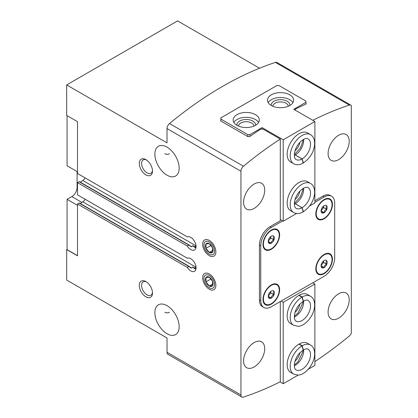 <?xml version="1.0" encoding="UTF-8"?>
<svg xmlns="http://www.w3.org/2000/svg" width="418" height="418" viewBox="0 0 418 418"><rect width="100%" height="100%" fill="white"/><g stroke="black" fill="none" stroke-linecap="round" stroke-linejoin="round"><path stroke-width="0.63" d="M321.484 208.937A4.311 2.487 -60 0 1 324.128 205.651A4.311 2.487 -60 0 1 325.214 205.254A4.311 2.487 -60 0 1 326.766 205.886C325.862 206.539 325.862 207.709 326.766 209.408C324.979 209.977 324.102 211.074 324.128 212.694C322.341 212.093 321.458 212.015 321.484 212.459A4.311 2.487 -60 0 1 321.275 212.072A4.311 2.487 -60 0 1 321.484 208.937M326.766 205.886A4.311 2.487 -60 0 1 326.766 209.408A4.311 2.487 -60 0 1 324.128 212.694A4.311 2.487 -60 0 1 321.484 212.459M268.675 239.425A4.311 2.487 -60 0 1 271.313 236.144A4.311 2.487 -60 0 1 272.405 235.747A4.311 2.487 -60 0 1 273.957 236.379C273.048 237.027 273.048 238.203 273.957 239.901C272.17 240.47 271.287 241.562 271.313 243.182C269.532 242.581 268.649 242.503 268.675 242.947A4.311 2.487 -60 0 1 268.466 242.565A4.311 2.487 -60 0 1 268.675 239.425M273.957 236.379A4.311 2.487 -60 0 1 273.957 239.901A4.311 2.487 -60 0 1 271.313 243.182A4.311 2.487 -60 0 1 268.675 242.947M321.484 263.821A4.311 2.487 -60 0 1 324.128 260.534A4.311 2.487 -60 0 1 325.214 260.137A4.311 2.487 -60 0 1 326.766 260.769C325.862 261.417 325.862 262.593 326.766 264.291C324.979 264.86 324.102 265.952 324.128 267.577C322.341 266.971 321.458 266.893 321.484 267.342A4.311 2.487 -60 0 1 321.275 266.956A4.311 2.487 -60 0 1 321.484 263.821M326.766 260.769A4.311 2.487 -60 0 1 326.766 264.291A4.311 2.487 -60 0 1 324.128 267.577A4.311 2.487 -60 0 1 321.484 267.342M268.675 294.309A4.311 2.487 -60 0 1 271.313 291.022A4.311 2.487 -60 0 1 272.405 290.625A4.311 2.487 -60 0 1 273.957 291.257C273.048 291.91 273.048 293.081 273.957 294.779C272.17 295.348 271.287 296.446 271.313 298.065C269.532 297.464 268.649 297.386 268.675 297.83A4.311 2.487 -60 0 1 268.466 297.444A4.311 2.487 -60 0 1 268.675 294.309M273.957 291.257A4.311 2.487 -60 0 1 273.957 294.779A4.311 2.487 -60 0 1 271.313 298.065A4.311 2.487 -60 0 1 268.675 297.83M167.017 175.179A17.18 9.917 -120 0 0 175.607 176.03A17.18 9.917 -120 0 0 175.607 156.191A17.18 9.917 -120 0 0 158.427 146.274A17.18 9.917 -120 0 0 155.794 160.042A17.18 9.917 -120 0 0 167.017 175.179M169.41 153.693C167.832 154.498 166.296 154.498 164.802 153.683M167.017 333.726A17.18 9.917 -120 0 0 175.607 334.572A17.18 9.917 -120 0 0 175.607 314.738A17.18 9.917 -120 0 0 158.427 304.821A17.18 9.917 -120 0 0 155.794 318.589A17.18 9.917 -120 0 0 167.017 333.726M169.41 312.241C167.832 313.045 166.296 313.045 164.802 312.23M77.502 203.989L187.29 267.374L188.873 266.459L79.086 203.075L77.502 203.989L77.502 255.821L66.676 249.572L67.073 249.342M195.927 269.155A7.467 4.311 60 0 1 192.703 266.977L191.82 268.09L190.989 267.933L188.873 266.459M189.432 266.527L79.462 203.038A0.747 0.434 120 0 0 79.086 203.075M192.703 266.977L194.741 268.157A6.892 3.976 60 0 0 196.011 268.696M196.032 267.201L82.79 201.821L80.345 203.55M187.29 267.374A7.467 4.311 60 0 0 194.516 271.287A7.467 4.311 60 0 0 194.631 262.865A7.467 4.311 60 0 0 187.29 258.225L77.502 194.845L77.502 182.65L187.29 246.03L188.873 245.115L79.086 181.731L77.502 182.65M187.29 246.03A7.467 4.311 60 0 0 194.516 249.943A7.467 4.311 60 0 0 194.631 241.52A7.467 4.311 60 0 0 187.29 236.886L77.502 173.501L77.502 121.669L66.676 115.42L66.676 84.927L167.017 142.857L167.017 128.566A4.483 2.586 120 0 1 169.515 123.55A354.751 204.815 120 0 1 275.415 62.407A4.483 2.586 120 0 1 276.988 62.491L350.921 105.174A4.483 2.586 120 0 0 349.349 105.096A354.751 204.815 120 0 0 312.779 120.3M195.927 247.817A7.467 4.311 60 0 1 192.703 245.638L191.82 246.745L190.007 245.7M192.703 245.638L194.741 246.813L196.037 245.899M196.032 245.857L82.79 180.477L80.345 182.206M188.873 245.115L190.989 246.594L191.82 246.745M189.432 245.188L79.462 181.694A0.747 0.434 120 0 0 79.086 181.731M77.502 255.67L67.073 249.65L67.073 199.339L71.828 196.596A7.467 4.311 120 0 0 77.105 187.452L77.105 171.594M82.79 201.821A6.719 3.882 120 0 0 85.199 199.287M82.79 180.477A6.719 3.882 120 0 0 85.199 177.943M259.547 68.223L177.577 20.9L66.676 84.927M209.266 289.209A9.337 5.392 -120 0 0 215.866 285.4A9.337 5.392 -120 0 0 209.266 273.962A9.337 5.392 -120 0 0 202.662 277.777A9.337 5.392 -120 0 0 209.266 289.209M209.266 255.67A9.337 5.392 -120 0 0 215.866 251.861A9.337 5.392 -120 0 0 209.266 240.423A9.337 5.392 -120 0 0 202.662 244.237A9.337 5.392 -120 0 0 209.266 255.67M145.892 174.87A9.337 5.392 -120 0 0 152.492 171.061A9.337 5.392 -120 0 0 145.892 159.629A9.337 5.392 -120 0 0 139.293 163.438A9.337 5.392 -120 0 0 145.892 174.87M145.892 296.832A9.337 5.392 -120 0 0 152.492 293.018A9.337 5.392 -120 0 0 145.892 281.586A9.337 5.392 -120 0 0 139.293 285.4A9.337 5.392 -120 0 0 145.892 296.832M66.676 249.572L66.676 280.065L167.017 337.995L167.017 352.28A4.483 2.586 120 0 0 167.942 354.333L241.876 397.016A4.483 2.586 120 0 0 243.448 397.1A354.751 204.815 120 0 0 280.295 381.759L280.295 301.556M282.667 220.913L271.313 227.465L269.997 226.702L280.295 220.761L280.295 139.032A354.751 204.815 120 0 0 243.448 166.233A4.483 2.586 120 0 0 240.951 171.255L240.951 394.968A4.483 2.586 120 0 0 241.876 397.016M350.921 105.174A4.483 2.586 120 0 1 351.324 105.508L351.324 333.266A4.483 2.586 120 0 1 349.349 335.957A354.751 204.815 120 0 1 314.885 361.596M254.154 208.41A14.938 8.621 -60 0 1 246.683 209.152A14.938 8.621 -60 0 1 246.683 191.904A14.938 8.621 -60 0 1 261.621 183.277A14.938 8.621 -60 0 1 263.91 195.248A14.938 8.621 -60 0 1 254.154 208.41M254.154 366.957A14.938 8.621 -60 0 1 246.683 367.699A14.938 8.621 -60 0 1 246.683 350.451A14.938 8.621 -60 0 1 261.621 341.825A14.938 8.621 -60 0 1 263.91 353.795A14.938 8.621 -60 0 1 254.154 366.957M269.997 226.702A14.938 8.621 120 0 0 259.432 245L259.432 299.878A14.938 8.621 120 0 0 262.525 306.718L263.847 307.481A14.938 8.621 120 0 0 271.313 306.739L324.128 276.251A14.938 8.621 120 0 0 334.687 257.958L334.687 203.075A14.938 8.621 120 0 0 331.594 196.235A14.938 8.621 120 0 0 324.128 196.977L314.885 202.312M338.648 159.629A14.938 8.621 -60 0 1 331.181 160.366A14.938 8.621 -60 0 1 331.181 143.118A14.938 8.621 -60 0 1 346.114 134.497A14.938 8.621 -60 0 1 348.408 146.467A14.938 8.621 -60 0 1 338.648 159.629M338.648 318.176A14.938 8.621 -60 0 1 331.181 318.913A14.938 8.621 -60 0 1 331.181 301.665A14.938 8.621 -60 0 1 346.114 293.044A14.938 8.621 -60 0 1 348.408 305.015A14.938 8.621 -60 0 1 338.648 318.176M314.885 200.786L322.806 196.214A14.938 8.621 120 0 1 330.272 195.478L331.594 196.235M280.295 139.032L263.131 129.125L260.487 129.225A354.751 204.815 -60 0 0 249.797 136.529L247.947 136.649L220.751 120.948L220.751 119.757L220.751 120.948M295.343 110.232L295.343 109.103A354.751 204.815 -60 0 1 306.039 104.056L305.908 103.037M306.039 103.11L306.039 104.056M271.313 227.465A14.938 8.621 120 0 0 260.754 245.763L260.754 300.641A14.938 8.621 120 0 0 263.847 307.481M271.313 304.147A11.761 6.792 -60 0 1 265.435 304.732A11.761 6.792 -60 0 1 265.435 291.147A11.761 6.792 -60 0 1 277.197 284.355A11.761 6.792 -60 0 1 278.999 293.781A11.761 6.792 -60 0 1 271.313 304.147M324.128 273.659A11.761 6.792 -60 0 1 318.244 274.239A11.761 6.792 -60 0 1 318.244 260.66A11.761 6.792 -60 0 1 330.006 253.867A11.761 6.792 -60 0 1 331.808 263.293A11.761 6.792 -60 0 1 324.128 273.659M324.128 218.776A11.761 6.792 -60 0 1 318.244 219.361A11.761 6.792 -60 0 1 318.244 205.776A11.761 6.792 -60 0 1 330.006 198.989A11.761 6.792 -60 0 1 331.808 208.41A11.761 6.792 -60 0 1 324.128 218.776M271.313 249.269A11.761 6.792 -60 0 1 265.435 249.849A11.761 6.792 -60 0 1 265.435 236.269A11.761 6.792 -60 0 1 277.197 229.477A11.761 6.792 -60 0 1 278.999 238.903A11.761 6.792 -60 0 1 271.313 249.269M67.073 115.645L67.073 165.8L77.502 171.824M77.502 205.363L67.073 199.339M196.011 247.351A6.892 3.976 60 0 1 194.741 246.813M146.493 281.962A7.717 4.457 -120 0 0 143.175 281.863A7.717 4.457 -120 0 0 141.995 288.049A7.717 4.457 -120 0 0 147.037 294.852A7.717 4.457 -120 0 0 150.893 295.233A7.717 4.457 -120 0 0 152.465 292.313M146.493 160.005A7.717 4.457 -120 0 0 143.175 159.906A7.717 4.457 -120 0 0 141.995 166.092A7.717 4.457 -120 0 0 147.037 172.89A7.717 4.457 -120 0 0 150.893 173.277A7.717 4.457 -120 0 0 152.465 170.356M269.234 249.692A11.761 6.792 -60 0 1 265.174 249.687M276.925 229.336A11.761 6.792 -60 0 1 278.958 232.847M322.043 219.199A11.761 6.792 -60 0 1 317.988 219.199M329.734 198.843A11.761 6.792 -60 0 1 331.767 202.359M271.313 248.809A11.202 6.469 -60 0 1 265.712 249.363A11.202 6.469 -60 0 1 265.712 236.431A11.202 6.469 -60 0 1 276.915 229.963A11.202 6.469 -60 0 1 278.634 238.939A11.202 6.469 -60 0 1 271.313 248.809M265.712 249.363L265.184 249.06A11.202 6.469 -60 0 1 263.147 246.176M272.87 229.33A11.202 6.469 -60 0 1 276.387 229.654L276.915 229.963M324.128 218.321A11.202 6.469 -60 0 1 318.526 218.875A11.202 6.469 -60 0 1 318.526 205.938A11.202 6.469 -60 0 1 329.729 199.47A11.202 6.469 -60 0 1 331.443 208.446A11.202 6.469 -60 0 1 324.128 218.321M318.526 218.875L317.993 218.572A11.202 6.469 -60 0 1 315.956 215.683M325.679 198.843A11.202 6.469 -60 0 1 329.196 199.167L329.729 199.47M322.043 274.083A11.761 6.792 -60 0 1 317.988 274.077M329.734 253.726A11.761 6.792 -60 0 1 331.767 257.237M269.234 304.57A11.761 6.792 -60 0 1 265.174 304.57M276.925 284.214A11.761 6.792 -60 0 1 278.958 287.73M271.313 303.693A11.202 6.469 -60 0 1 265.712 304.247A11.202 6.469 -60 0 1 265.712 291.309A11.202 6.469 -60 0 1 276.915 284.841A11.202 6.469 -60 0 1 278.634 293.817A11.202 6.469 -60 0 1 271.313 303.693M265.712 304.247L265.184 303.943A11.202 6.469 -60 0 1 263.147 301.054M272.87 284.214A11.202 6.469 -60 0 1 276.387 284.538L276.915 284.841M324.128 273.2A11.202 6.469 -60 0 1 318.526 273.759A11.202 6.469 -60 0 1 318.526 260.822A11.202 6.469 -60 0 1 329.729 254.353A11.202 6.469 -60 0 1 331.443 263.33A11.202 6.469 -60 0 1 324.128 273.2M318.526 273.759L317.993 273.45A11.202 6.469 -60 0 1 315.956 270.566M325.679 253.721A11.202 6.469 -60 0 1 329.196 254.05L329.729 254.353M270.78 291.388A3.736 2.158 -60 0 1 269.469 294.591L270.786 292.95L270.786 291.383M268.272 296.08L269.469 294.591A3.736 2.158 -60 0 1 268.314 295.662M270.786 292.95L273.957 294.779M268.267 296.305L271.313 298.065M323.589 260.895A3.736 2.158 -60 0 1 322.278 264.103L323.595 262.462L323.595 260.895M321.081 265.592L322.278 264.103A3.736 2.158 -60 0 1 321.123 265.174M323.595 262.462L326.766 264.291M321.076 265.817L324.128 267.577M270.78 236.504A3.736 2.158 -60 0 1 269.469 239.713L270.786 238.067L270.786 236.499M268.272 241.196L269.469 239.713A3.736 2.158 -60 0 1 268.314 240.778M270.786 238.067L273.957 239.901M268.267 241.421L271.313 243.182M323.589 206.017A3.736 2.158 -60 0 1 322.278 209.225L323.595 207.579L323.595 206.011M321.081 210.709L322.278 209.225A3.736 2.158 -60 0 1 321.123 210.291M323.595 207.579L326.766 209.408M321.076 210.933L324.128 212.694M220.882 119.078L247.817 134.627L249.927 134.627L262.076 127.61L283.2 139.811L314.885 121.513L293.76 109.317L305.908 102.305L305.908 101.088L278.973 85.538L276.862 85.538L220.882 117.855L220.882 121.021M283.2 139.811L283.2 221.216L280.295 219.539M262.076 127.61L262.076 129.167M310.48 183.413A16.804 9.703 -60 0 0 293.676 193.116A16.804 9.703 -60 0 0 293.676 212.522L290.641 210.766A16.804 9.703 -60 0 1 287.161 203.075A16.804 9.703 -60 0 1 294.491 186.162A16.804 9.703 -60 0 1 307.444 181.663L310.48 183.413C313.317 185.054 314.707 188.194 314.655 192.844C314.017 200.499 310.271 206.795 303.426 211.727L302.104 207.709L295.239 203.744A11.95 6.897 -60 0 0 303.614 188.152M310.48 134.633A16.804 9.703 -60 0 0 293.676 144.335A16.804 9.703 -60 0 0 293.676 163.736L290.641 161.985A16.804 9.703 -60 0 1 287.161 154.289A16.804 9.703 -60 0 1 294.491 137.381A16.804 9.703 -60 0 1 307.444 132.877L310.48 134.633C313.317 136.268 314.707 139.413 314.655 144.064C314.017 151.718 310.271 158.014 303.426 162.947L302.104 158.924L295.239 154.963A11.95 6.897 -60 0 0 303.614 139.366M314.885 121.513L314.885 202.923L309.654 205.943M296.613 213.467L283.2 221.216M305.908 102.305L305.908 104.113M247.817 134.627L247.817 136.571M249.927 134.627L249.927 136.435M271.313 105.508A13.068 7.545 0 0 0 285.557 107.144A13.068 7.545 0 0 0 293.629 100.174A13.068 7.545 0 0 0 280.556 92.629A13.068 7.545 0 0 0 267.489 100.174A13.068 7.545 0 0 0 271.313 105.508M236.99 125.327A13.068 7.545 0 0 0 251.234 126.962A13.068 7.545 0 0 0 259.301 119.992A13.068 7.545 0 0 0 246.233 112.442A13.068 7.545 0 0 0 233.16 119.992A13.068 7.545 0 0 0 236.99 125.327M299.915 142.287A9.337 5.392 -60 0 1 295.024 150.762M299.915 191.073A9.337 5.392 -60 0 1 295.024 199.548M253.945 126.079A7.717 4.457 0 0 0 246.233 121.732A7.717 4.457 0 0 0 238.516 126.079M255.539 125.29A9.337 5.392 0 0 0 246.233 119.48A9.337 5.392 0 0 0 236.922 125.29M258.601 122.427A13.068 7.545 0 0 0 246.233 117.322A13.068 7.545 0 0 0 233.861 122.427M288.274 106.261A7.717 4.457 0 0 0 280.556 101.914A7.717 4.457 0 0 0 272.839 106.261M289.862 105.472A9.337 5.392 0 0 0 280.556 99.662A9.337 5.392 0 0 0 271.251 105.472M292.924 102.614A13.068 7.545 0 0 0 280.556 97.504A13.068 7.545 0 0 0 268.189 102.614M293.676 212.522C296.571 214.026 299.732 213.812 303.154 211.884L302.052 207.741L295.186 203.775A11.95 6.897 -60 0 1 294.345 204.209M293.676 163.736C296.571 165.241 299.732 165.032 303.154 163.104L302.052 158.955L295.186 154.994A11.95 6.897 -60 0 1 294.345 155.428M308.254 369.261L314.885 365.431L314.885 284.026L312.774 282.808M293.676 325.335L290.641 323.579A16.804 9.703 -60 0 1 290.641 304.179A16.804 9.703 -60 0 1 307.444 294.476L310.48 296.226C313.317 297.862 314.707 301.007 314.655 305.657C314.461 309.111 313.39 312.565 311.436 316.029C306.906 323.569 301.284 326.317 298.212 326.306L293.676 325.335A16.804 9.703 -60 0 1 291.069 311.964A16.804 9.703 -60 0 1 301.932 297.146L298.896 295.39M293.676 374.115L290.641 372.365A16.804 9.703 -60 0 1 290.641 352.959A16.804 9.703 -60 0 1 307.444 343.256L310.48 345.012C313.317 346.647 314.707 349.793 314.655 354.443C314.461 357.897 313.39 361.351 311.436 364.81C306.906 372.354 301.284 375.103 298.212 375.087L293.676 374.115A16.804 9.703 -60 0 1 291.069 360.744A16.804 9.703 -60 0 1 301.932 345.932L298.896 344.176M298.149 375.092L283.2 383.729L283.2 302.318L314.885 284.026M283.2 383.729L280.023 381.895M281.084 301.101L283.2 302.318M299.915 352.667A9.337 5.392 -60 0 1 295.024 361.142M299.915 303.886A9.337 5.392 -60 0 1 295.024 312.356M301.932 297.146L303.249 301.169L298.891 305.062C296.581 308.014 295.129 311.149 294.533 314.461C293.896 320.005 295.688 320.904 296.101 321.128A11.95 6.897 -60 0 0 308.05 314.231A11.95 6.897 -60 0 0 308.05 300.432C307.214 299.763 305.642 299.993 303.332 301.122L302.224 296.979L299.189 295.223M301.932 345.932L303.249 349.95L298.891 353.847C296.581 356.8 295.129 359.935 294.533 363.242C293.896 368.791 295.688 369.69 296.101 369.914A11.95 6.897 -60 0 0 308.05 363.012A11.95 6.897 -60 0 0 308.05 349.218C307.214 348.544 305.642 348.774 303.332 349.903L302.224 345.759L299.189 344.009M212.563 247.754A5.392 3.114 -120 0 0 209.266 243.647A5.392 3.114 -120 0 0 205.964 243.94A5.392 3.114 -120 0 0 205.964 248.344A5.392 3.114 -120 0 0 209.266 252.446A5.392 3.114 -120 0 0 212.563 252.153A5.392 3.114 -120 0 0 212.563 247.754L209.266 243.647L205.964 243.94L205.964 248.344L209.266 252.446L212.563 252.153L212.563 247.754M214.57 251.108A7.503 4.332 -120 0 0 206.612 241.212A7.503 4.332 -120 0 0 206.612 251.824A7.503 4.332 -120 0 0 214.57 251.108M212.835 250.387L209.266 252.446M211.064 245.397L205.964 248.344M212.563 281.293A5.392 3.114 -120 0 0 209.266 277.186A5.392 3.114 -120 0 0 205.964 277.479A5.392 3.114 -120 0 0 205.964 281.884A5.392 3.114 -120 0 0 209.266 285.985A5.392 3.114 -120 0 0 212.563 285.693A5.392 3.114 -120 0 0 212.563 281.293L209.266 277.186L205.964 277.479L205.964 281.884L209.266 285.985L212.563 285.693L212.563 281.293M214.57 284.648A7.503 4.332 -120 0 0 206.612 274.746A7.503 4.332 -120 0 0 206.612 285.358A7.503 4.332 -120 0 0 214.57 284.648M212.835 283.926L209.266 285.985M211.064 278.937L205.964 281.884M191.82 268.09L190.007 267.039M196.037 267.243L194.741 268.157M240.951 394.968L167.017 352.28M240.951 171.255L167.017 128.566M349.349 105.096L275.415 62.407M243.448 166.233L169.515 123.55M324.128 196.977L322.806 196.214M260.754 245.763L259.432 245M260.754 300.641L259.432 299.878M77.502 187.677L77.105 187.452M81.928 202.427L71.828 196.596M302.052 207.741A11.95 6.897 -60 0 1 296.101 208.316C295.688 208.091 293.896 207.192 294.533 201.648C295.16 198.195 296.696 194.96 299.142 191.946C304.304 186.256 307.638 187.065 308.05 187.619A11.95 6.897 -60 0 1 309.89 197.176A11.95 6.897 -60 0 1 302.104 207.709M302.052 158.955A11.95 6.897 -60 0 1 296.101 159.535C295.688 159.31 293.896 158.406 294.533 152.863C295.16 149.409 296.696 146.175 299.142 143.165C304.304 137.475 307.638 138.28 308.05 138.833A11.95 6.897 -60 0 1 309.89 148.395A11.95 6.897 -60 0 1 302.104 158.924M302.224 296.979A16.804 9.703 -60 0 1 310.48 296.226M303.614 300.965A11.95 6.897 -60 0 1 294.345 317.022M302.224 345.759A16.804 9.703 -60 0 1 310.48 345.012M303.614 349.746A11.95 6.897 -60 0 1 294.345 365.807M294.345 203.43L300.338 196.878L302.742 190.42L302.945 188.539M294.345 154.65L300.338 148.092L302.742 141.634L302.945 139.758M302.945 301.352L302.757 303.139L298.149 312.836L294.345 316.243M302.945 350.138L302.757 351.919L298.149 361.622L294.345 365.029"/></g></svg>
